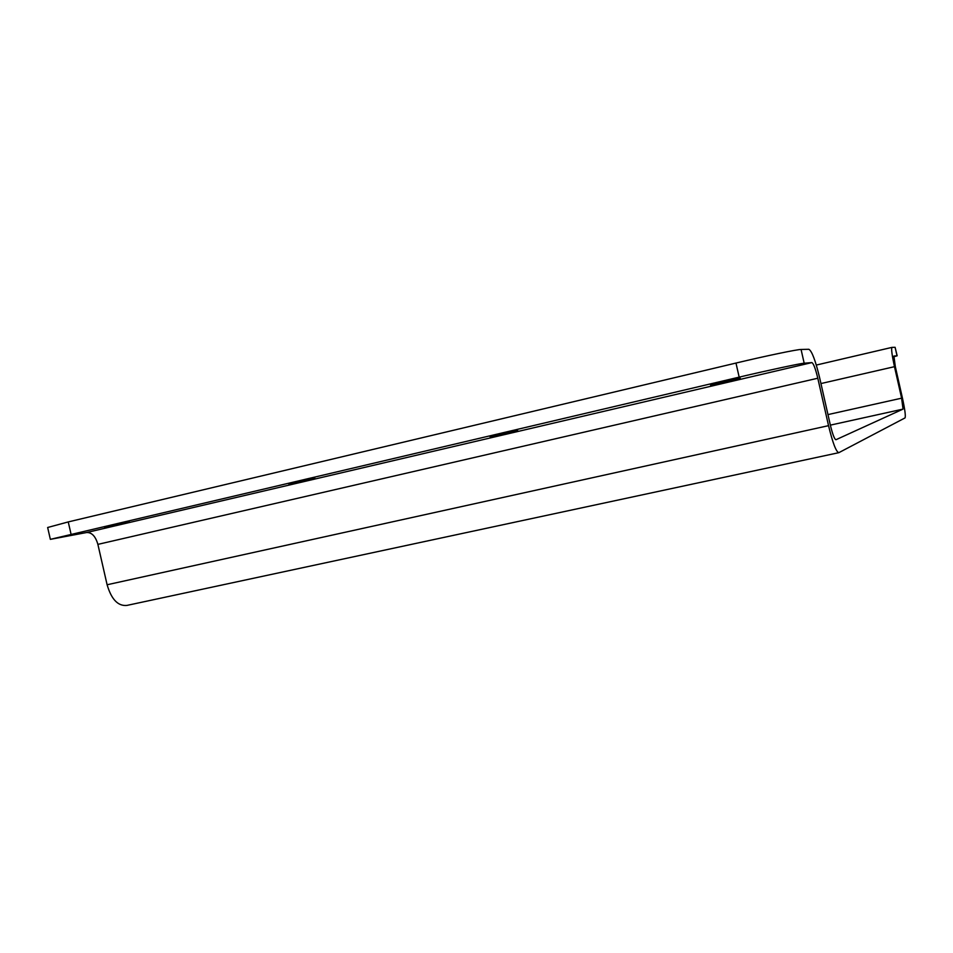<?xml version="1.0" encoding="UTF-8"?>
<svg xmlns="http://www.w3.org/2000/svg" width="953" height="953" viewBox="0 0 953 953"><rect width="100%" height="100%" fill="white"/><g stroke="black" fill="none" stroke-linecap="round" stroke-linejoin="round"><path stroke-width="1.43" d="M740.267 378.198L710.581 385.095L740.267 378.198M517.622 430.422L490.045 436.772L517.622 430.422M129.251 521.505L104.52 527.14L129.251 521.505M314.8 477.989L288.819 483.933L314.8 477.989M893.735 356.791L897.166 355.791L893.914 356.041L895.308 366.548L902.396 397.877C904.921 409.516 905.803 416.199 905.028 417.914L838.831 452.675C836.162 451.984 832.731 442.978 828.538 425.657L817.793 378.222C815.494 368.656 813.517 363.45 811.885 362.593L804.177 363.212C800.532 363.379 769 370.109 739.171 377.138L50.354 539.35L47.65 527.497L68.247 521.922L735.978 363.057C765.795 355.945 797.363 349.37 801.068 349.465L808.871 349.286C811.896 351.014 815.494 360.568 819.675 377.936L830.325 424.99C832.612 434.413 834.483 439.321 835.948 439.726L903.039 409.111L830.361 425.133M50.354 539.35L86.675 532.513C91.822 532.358 95.55 536.313 97.885 544.377L107.105 584.761C111.394 599.354 117.969 606.251 126.844 605.429L838.628 452.723M897.023 355.779L895.105 347.309L897.166 355.791M895.105 347.309L891.925 347.392C891.162 348.881 892.008 355.302 894.474 366.679L901.609 398.175L903.039 409.111M739.171 377.138L735.978 363.057M71.01 534.025L68.247 521.922M804.177 363.212L801.068 349.465M86.675 532.513L811.885 362.593M891.913 347.404L816.304 365.059L891.925 347.392M820.938 383.559L894.474 366.679M901.609 398.175L827.978 414.591M817.793 378.222L97.885 544.377M107.105 584.761L828.538 425.657"/></g></svg>
